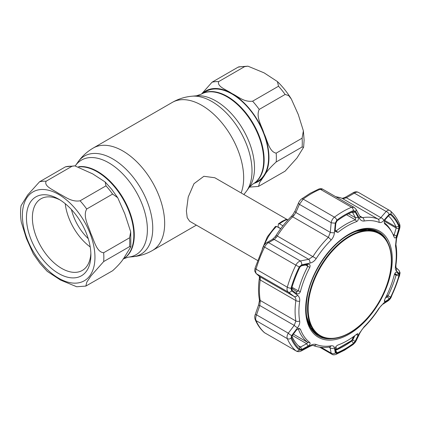 <?xml version="1.0" encoding="UTF-8"?>
<svg xmlns="http://www.w3.org/2000/svg" width="421" height="421" viewBox="0 0 421 421"><rect width="100%" height="100%" fill="white"/><g stroke="black" fill="none" stroke-linecap="round" stroke-linejoin="round"><path stroke-width="0.63" d="M227.493 96.53A51.836 29.928 60 0 1 261.357 142.209A51.836 29.928 60 0 1 253.41 183.74A51.836 29.928 -120 0 0 264.146 160.012A51.836 29.928 -120 0 0 241.517 107.85A51.836 29.928 -120 0 0 201.575 93.962A51.836 29.928 60 0 1 227.493 96.53M123.069 258.994L123.09 258.978A51.836 29.928 -120 0 0 131.036 217.446A51.836 29.928 -120 0 0 97.177 171.768A51.836 29.928 -120 0 0 79.043 166.842A51.836 29.928 60 0 1 115.501 188.019A51.836 29.928 60 0 1 123.09 258.978L128.126 257.157L132.778 256.731C139.767 256.079 146.313 254.01 152.418 250.511L196.365 225.14M287.927 219.962L214.805 177.746L203.88 176.288L193.976 183.703L188.229 197.012L186.398 210.884L187.203 217.668L189.671 221.272L257.536 260.452M85.842 286.085L112.612 270.745C118.533 265.372 122.595 260.636 124.795 256.542L130.852 246.811L129.573 246.611L103.661 261.573L91.068 275.787L86.826 282.049L85.842 286.085L76.711 286.759L60.535 280.065L47.252 271.371L40.079 263.499L33.312 253.884L26.418 238.491L21.282 222.099C20.392 216.294 20.313 210.826 21.05 205.695L27.691 194.96L39.537 181.798L65.45 166.837L74.822 165.858L72.065 166.248L46.152 181.209C43.61 186.371 53.799 190.018 58.766 193.549C64.855 196.423 71.312 202.301 80.079 200.801L105.997 185.84L105.145 181.977L92.731 173.905L74.822 165.858M86.694 209.026C82.553 216.468 88.621 225.988 90.81 233.46C94.136 240.27 96.43 252.063 103.661 252.753L129.573 237.791L130.699 231.85L124.795 213.789L117.727 197.723L112.612 194.065L86.694 209.026A57.593 33.254 60 0 0 83.479 204.785A57.593 33.254 60 0 0 80.079 200.801M42.568 259.231A45.552 26.297 60 0 1 27.56 208.732A45.552 26.297 60 0 1 58.672 199.128A45.552 26.297 60 0 1 74.775 213.41A45.552 26.297 60 0 1 90.883 254.915A45.552 26.297 60 0 1 42.568 259.231M90.847 253.142A41.363 23.881 60 0 1 82.316 270.429A41.363 23.881 60 0 1 47.01 255.415A41.363 23.881 60 0 1 40.953 198.791A41.363 23.881 60 0 1 60.187 200.043M90.205 246.938A41.363 23.881 60 0 1 79.59 236.602A41.363 23.881 60 0 1 65.244 203.701M88.236 238.628A36.648 21.161 60 0 1 83.179 233.123A36.648 21.161 60 0 1 71.454 209.563M268.587 157.449A51.836 29.928 -120 0 0 245.964 105.287A51.836 29.928 -120 0 0 206.022 91.399L201.127 94.225A51.836 29.928 60 0 1 227.04 96.788A51.836 29.928 60 0 1 260.904 142.466A51.836 29.928 60 0 1 252.958 184.003L257.852 181.177A51.836 29.928 -120 0 0 268.587 157.449M201.601 93.951L212.058 82.195L237.976 67.234L238.828 66.855L247.958 66.181L244.585 66.644L218.673 81.606C216.762 86.679 227.035 90.015 231.934 93.536C238.07 96.372 243.717 102.271 252.605 101.193L278.518 86.231L277.418 81.574L264.151 72.886L247.958 66.181M302.099 138.188L303.383 130.842L298.257 114.475L291.353 99.061L288.669 95.583L285.133 94.462L259.215 109.423C255.594 117.006 261.846 125.979 263.999 133.425C267.335 140.172 269.151 151.855 276.181 153.149L302.099 138.188A57.593 33.254 -120 0 1 302.278 142.698A57.593 33.254 -120 0 1 302.099 147.003L276.181 161.969C270.245 167.358 266.188 172.094 263.999 176.173L259.773 182.298L258.505 186.419L285.133 171.142L296.979 157.986L303.62 147.245L302.099 147.003M280.754 228.635L278.065 227.056L278.423 223.83L279.518 223.861L282.959 225.777M262.309 248.832L267.388 236.755L275.423 226.445L276.56 226.419L280.691 228.719M278.423 223.83L282.202 221.267L286.017 219.452L287.817 220.083M288.453 219.388L289.259 218.536M335.184 230.634L336.342 230.845A71.207 41.111 -60 0 1 345.867 224.293A71.207 41.111 -60 0 1 355.392 219.846L355.529 217.825L352.666 212.647L351.84 212.3A79.585 45.947 120 0 0 345.862 215.131M347.336 225.935A70.239 40.553 120 0 0 337.942 232.392L335.284 231.487L335.195 230.419L335.847 223.209L337.053 220.893A81.611 47.12 -60 0 1 345.283 215.457A81.611 47.12 -60 0 1 346.615 214.71A81.611 47.12 -60 0 1 353.514 211.389L355.192 212.042L358.076 217.21C358.703 219.083 358.255 220.525 356.734 221.546A70.239 40.553 120 0 0 347.336 225.935M384.368 223.172L384.873 224.056C383.999 222.825 384.11 221.351 385.215 219.636L389.136 215.073L389.73 214.594L390.635 214.705A81.611 47.12 -60 0 1 398.866 226.414L398.813 228.835L396.65 235.907C395.803 237.986 395.009 238.491 394.272 237.423A70.239 40.553 120 0 0 392.067 232.534A70.239 40.553 120 0 0 384.873 224.056L384.552 223.667M385.215 301.573L384.336 301.483L384.873 299.163A70.239 40.553 120 0 0 394.272 274.945C395.014 272.813 395.803 271.861 396.65 272.092L398.813 274.092L398.866 275.908A81.611 47.12 -60 0 1 390.635 297.121L389.136 299.026L385.215 301.573L384.389 300.368M396.229 272.003L396.65 272.092L395.787 272.25M347.336 340.631A70.239 40.553 120 0 0 356.734 334.169L357.839 333.621L358.076 335.337L355.192 341.252L353.514 343.299A81.611 47.12 -60 0 1 345.283 348.73A81.611 47.12 -60 0 1 337.053 352.803L335.847 352.424L335.195 348.541C335.321 347.104 336.237 345.93 337.942 345.02A70.239 40.553 120 0 0 347.336 340.631M319.665 347.172L332.027 354.308L331.174 353.14A3.142 2.663 -9.1 0 0 335.321 352.982L336.816 353.445A82.453 47.605 120 0 0 345.131 349.33A82.453 47.605 120 0 0 353.445 343.846L355.524 341.315L359.408 333.306L364.133 326.738A68.839 39.748 120 0 0 378.963 308.293L383.778 302.994L389.099 299.547L390.951 297.184A82.453 47.605 120 0 0 399.266 275.76L399.203 273.508L396.277 270.782C395.424 269.919 395.166 268.209 395.508 265.646A68.839 39.748 120 0 0 395.508 245.875L396.277 238.291L399.203 228.745L399.266 225.751A82.453 47.605 120 0 0 390.951 213.921L389.099 214.373L383.778 220.515C382.179 222.293 380.573 222.904 378.963 222.335A68.839 39.748 120 0 0 364.133 221.014C362.155 221.257 360.581 220.362 359.408 218.336L355.524 211.374L353.445 210.574A82.453 47.605 120 0 0 345.131 214.684A82.453 47.605 120 0 0 336.816 220.172L335.321 223.041A3.142 0.668 -175.1 0 1 331.174 222.693C331.637 220.357 332.722 218.515 334.427 217.157A84.816 48.968 -60 0 1 351.53 207.279L354.15 207.348L322.702 189.192L320.276 189.24A3.142 2.052 -112.3 0 0 318.765 189.055L318.765 189.055C320.555 188.555 321.865 188.603 322.702 189.192M264.941 333.011L264.246 332.511A3.142 2.547 -48.3 0 0 264.593 332.758L295.847 350.804A84.816 48.968 -60 0 1 287.296 338.637C286.712 337.089 287.054 335.274 288.306 333.185L294.226 325.396L295.874 321.023A71.207 41.111 -60 0 1 295.874 300.578C296.058 298.847 295.505 297.505 294.226 296.547L288.306 292.148C287.054 291.085 286.717 289.432 287.296 287.196A84.816 48.968 -60 0 1 295.847 265.151C296.979 262.978 298.494 261.583 300.399 260.978L308.677 259.304L312.987 256.468A71.207 41.111 -60 0 1 328.322 237.386L330.311 232.387L331.174 222.693L299.405 204.348A3.142 1.379 -156.5 0 1 298.61 202.764L298.61 202.764C299.452 201.001 300.452 199.728 301.615 198.949L301.615 198.949A3.142 1.537 -126.6 0 1 303.173 199.112L299.405 204.348L295.879 212.51A3.142 1.368 -156.8 0 1 295.079 210.947L298.61 202.764M335.437 350.119L335.79 350.193A79.585 45.947 120 0 0 343.815 346.225A79.585 45.947 120 0 0 351.84 340.931L352.666 340.173L355.192 341.252M393.446 235.944L393.83 235.934L396.177 228.024L396.061 226.951A79.585 45.947 120 0 0 388.436 215.894M291.764 288.075L296.321 291.479L297.273 291.679L298.289 290.885A71.207 41.111 -60 0 1 307.814 266.335L307.341 264.941L306.683 264.777L300.536 266.009M291.864 336.216A79.585 45.947 120 0 0 299.589 346.962L300.536 347.004L301.904 349.393L299.931 349.488A81.611 47.12 -60 0 1 291.7 337.779L291.6 337.295M389.136 299.026L387.562 296.758L388.036 295.895A79.585 45.947 120 0 0 396.061 275.213L396.177 274.555L398.813 274.092M385.389 298.163L387.562 296.758L386.425 296.1M394.724 273.718L396.177 274.555L394.898 273.387M299.931 349.488L299.652 347.004M298.236 345.673L300.536 347.004L306.683 343.72L308.056 346.12L301.904 349.393M291.642 336.826L291.7 337.779L292.227 335.632L296.621 329.848L298.952 328.396L300.405 329.138A70.239 40.553 120 0 0 309.798 342.505C310.493 343.636 309.909 344.836 308.056 346.12M292.363 335.453L306.683 343.72L307.814 342.473A71.207 41.111 -60 0 1 298.289 328.922L298.052 328.664M291.921 288.211L292.227 290.369L291.6 289.08L291.7 288.28A81.611 47.12 -60 0 1 299.931 267.072L301.904 265.435L301.041 265.798M301.489 265.562L308.056 264.178L306.683 264.777M308.056 264.178C309.914 264.188 310.493 265.262 309.798 267.403A70.239 40.553 120 0 0 300.405 291.616C299.478 293.642 298.215 294.326 296.621 293.658L292.227 290.369M296.4 291.527L296.621 293.658M358.86 192.681C357.729 191.797 356.234 191.95 354.366 193.134A3.142 1.142 -120 0 0 353.182 192.718L353.182 192.718C355.04 191.618 356.813 191.518 358.503 192.429L390.456 210.974A3.142 2.547 131.7 0 1 390.951 213.921M384.289 222.677A71.207 41.111 -60 0 1 391.214 230.987L392.067 232.534M396.65 235.907L393.082 234.539M398.813 228.835L396.177 228.024L384.426 221.235M389.099 214.373A3.142 1.826 -139.6 0 0 386.141 211.479L354.366 193.134L346.415 197.759A3.142 1.152 -120.3 0 0 345.215 197.349L353.182 192.718M359.408 218.336A3.142 1.9 -28.7 0 0 359.876 216.278L360.739 217.268L362.549 217.625A71.207 41.111 -60 0 1 377.89 218.994C378.963 219.357 379.947 218.904 380.847 217.636L346.415 197.759L343.383 198.607A3.142 2.273 -91.5 0 0 342.405 198.333L335.548 196.607M343.383 198.607L342.226 198.407A3.142 2.558 -68.4 0 0 341.952 198.275M335.321 223.041L334.416 232.766A3.142 0.684 -174.7 0 1 330.311 232.387L295.879 212.51L293.858 215.52A3.142 0.279 -141.9 0 0 292.7 214.894L291.2 216.547C285.648 222.083 280.623 228.335 276.118 235.313L274.813 237.144L272.313 239.438A3.142 2.368 -119.5 0 1 274.245 239.428L268.624 242.638A3.142 2.379 -120 0 0 266.672 242.664L266.672 242.664A3.142 2.379 -120 0 0 266.661 242.67M293.858 215.52L292.663 216.799A3.142 1.089 -134.8 0 0 291.2 216.547M334.416 232.766C334.1 235.66 332.974 238.112 331.043 240.117A3.142 1.089 -134.8 0 0 328.322 237.386L292.663 216.799A71.207 41.111 120 0 0 277.328 235.876L276.339 237.318A3.142 1.042 -140.5 0 0 274.813 237.144M276.339 237.318L274.245 239.428L308.677 259.304A3.142 1.679 -101.6 0 1 310.045 263.083L301.746 264.804A3.142 1.663 -101.3 0 0 300.399 260.978L268.624 242.638C267.056 243.433 265.714 244.922 264.593 247.106A84.816 48.968 120 0 0 256.042 269.151C255.447 271.371 255.61 272.924 256.531 273.803L259.794 276.671L260.341 278.555L260.21 279.986A71.207 41.111 120 0 0 260.21 300.436L259.794 305.514L256.531 314.84C255.61 317.118 255.447 319.034 256.042 320.591A84.816 48.968 120 0 0 264.593 332.758L295.847 350.804A3.142 2.547 131.7 0 0 299.31 350.093L301.746 349.983L310.045 345.562C312.514 344.278 314.571 343.931 316.218 344.515A68.839 39.748 120 0 0 331.043 345.841C332.985 345.578 334.106 346.209 334.416 347.735L335.321 352.982M256.157 273.529L256.157 273.529A3.142 2.826 -48.6 0 0 256.531 273.803L288.306 292.148A3.142 2.105 126.6 0 0 291.642 290.843L297.552 295.289A3.142 2.126 126.6 0 1 294.226 296.547L259.794 276.671A3.142 2.815 -48.8 0 1 259.425 276.402L256.157 273.529C253.889 270.303 254.889 270.798 255.084 268.04L255.084 268.04A3.142 1.01 16.1 0 0 256.042 269.151L287.296 287.196A3.142 1.01 -163.9 0 0 291 288.259L291.642 290.843M255.21 319.676A3.142 2.358 -23.4 0 0 255.221 319.697C254.552 317.892 254.568 316.15 255.268 314.476L258.536 305.136L259.41 300.805L259.299 299.247C258.247 292.953 258.241 286.117 259.289 278.734L259.41 277.139A3.142 2.11 -2.4 0 0 260.341 278.555M259.41 300.805A3.142 1.489 2 0 0 260.341 301.915M258.536 305.136L259.794 305.514L294.226 325.396A3.142 0.595 -143 0 0 297.552 327.78L291.642 335.605A3.142 0.61 -142.6 0 1 288.306 333.185L256.531 314.84L255.268 314.476M356.234 334.563L358.076 335.337M352.219 339.915L352.666 340.173L354.882 335.611M383.778 220.515A3.142 1.816 -139 0 0 380.847 217.636L386.141 211.479C387.667 210.1 388.993 209.847 390.114 210.726A3.142 2.547 131.7 0 1 390.456 210.974C394.251 214.373 397.261 218.646 399.487 223.788L399.487 223.788A3.142 2.358 156.6 0 1 399.266 225.751M321.128 347.341L331.174 353.14L329.885 346.967M331.043 345.841A3.142 2.321 -99.1 0 1 329.575 346.999L329.575 346.999C323.681 347.941 318.244 347.446 313.261 345.504L313.261 345.504C313.04 345.215 311.882 345.52 309.782 346.409L301.489 350.861A3.142 1.047 -118 0 0 301.746 349.983M309.782 346.409A3.142 1.063 -118.4 0 0 310.045 345.562M328.938 347.093L330.311 347.883A3.142 2.647 -9.7 0 0 334.416 347.735M399.487 223.788C400.134 225.346 400.15 227.061 399.534 228.935L396.593 238.465L395.914 244.533C396.966 250.827 396.971 257.668 395.924 265.046L395.945 267.64L395.703 267.346L398.65 270.029C400.897 273.687 399.797 272.603 399.618 275.445L391.188 297.179C390.677 298.41 389.693 299.61 388.236 300.773L382.915 304.188C381.742 304.936 380.468 306.362 379.095 308.472C374.59 315.445 369.564 321.697 364.012 327.233L362.176 329.327L359.96 332.879L356.098 340.878A3.142 1.447 -154 0 1 355.524 341.315M359.96 332.879A3.142 1.437 -154.5 0 1 359.408 333.306M382.915 304.188A3.142 2.431 -122.4 0 0 383.778 302.994M388.236 300.773A3.142 2.442 -123 0 0 389.099 299.547M398.65 270.029A3.142 2.884 132.4 0 1 399.203 273.508M395.919 267.561A3.142 2.873 132.2 0 1 396.277 270.782M396.593 238.465L396.277 238.291M399.534 228.935L399.203 228.745M359.876 216.278L356.024 209.284L354.145 207.348M355.524 211.374A3.142 1.879 -29 0 0 356.024 209.284M331.043 240.117A68.839 39.748 120 0 0 316.218 258.562C314.561 261.02 312.503 262.525 310.045 263.083M301.746 264.804L299.31 266.83A3.142 0.305 -153.9 0 1 295.847 265.151L264.593 247.106A3.142 0.305 26.1 0 1 263.514 246.306C263.772 245.348 264.825 244.133 266.672 242.664L272.313 239.438M297.552 295.289C299.268 296.652 299.978 298.626 299.668 301.21A3.142 1.468 -171.9 0 1 295.874 300.578L260.21 279.986A3.142 1.468 8.1 0 1 259.289 278.734M299.668 301.21A68.839 39.748 120 0 0 299.668 320.976C299.973 323.181 299.268 325.449 297.552 327.78M291.642 335.605L291 338.268A3.142 2.358 156.6 0 1 287.296 338.637L256.042 320.591A3.142 2.358 -23.4 0 1 255.221 319.697L255.221 319.697C257.442 324.838 260.452 329.111 264.246 332.511M358.076 217.21L355.529 217.825L348.52 213.779M355.192 212.042L352.666 212.647L351.84 212.3L353.514 211.389M353.693 336.49L352.356 339.631A1.047 0.437 -156.9 0 1 352.14 339.779L353.477 336.647M335.9 346.672L336.458 348.83L336.989 348.988L351.472 340.631L352.14 339.779M336.458 348.83A1.047 0.863 165.6 0 1 335.29 349.072M391.498 260.299A59.372 34.28 -60 0 1 365.586 320.055A59.372 34.28 -60 0 1 319.834 335.958A59.372 34.28 -60 0 1 307.535 308.777A59.372 34.28 -60 0 1 333.453 249.027A59.372 34.28 -60 0 1 379.205 233.123A59.372 34.28 -60 0 1 391.498 260.299M308.14 308.682A58.829 33.964 120 0 0 349.74 332.701A58.829 33.964 120 0 0 391.335 260.652A58.829 33.964 120 0 0 349.74 236.634A58.829 33.964 120 0 0 308.14 308.682M75.248 165.9L78.053 161.938C82.111 156.207 87.173 151.576 93.251 148.039L172.252 102.429A59.161 34.159 60 0 1 201.833 105.361A59.161 34.159 60 0 1 241.122 192.939M246.617 191.008L249.311 187.192A54.614 31.533 60 0 0 249.358 142.598A54.614 31.533 60 0 0 215.899 100.956A54.614 31.533 60 0 0 196.539 95.788L191.887 96.214A56.635 32.701 60 0 1 211.963 101.572A56.635 32.701 60 0 1 246.664 144.761A56.635 32.701 60 0 1 246.617 191.008L243.88 194.528M93.251 148.039A59.161 34.159 60 0 1 122.832 150.971A59.161 34.159 60 0 1 161.485 203.106A59.161 34.159 60 0 1 152.418 250.511M78.053 161.938A56.635 32.701 60 0 1 112.702 158.88A56.635 32.701 60 0 1 151.381 215.452A56.635 32.701 60 0 1 132.778 256.731M75.354 165.753A54.614 31.533 60 0 1 108.771 162.806A54.614 31.533 60 0 1 146.061 217.352A54.614 31.533 60 0 1 128.126 257.157M78.559 166.679A51.836 29.928 60 0 1 97.625 171.51A51.836 29.928 60 0 1 131.489 217.183A51.836 29.928 60 0 1 123.542 258.72M76.811 210.511A51.309 29.623 60 0 1 90.094 275.408A51.309 29.623 60 0 1 40.532 262.125A51.309 29.623 60 0 1 27.254 197.233A51.309 29.623 60 0 1 76.811 210.511M103.661 252.753A57.593 33.254 60 0 1 103.661 261.573M105.997 185.84A57.593 33.254 60 0 1 109.392 189.824A57.593 33.254 60 0 1 112.612 194.065M39.537 181.798A57.593 33.254 60 0 1 46.152 181.209M65.45 166.837A57.593 33.254 60 0 1 72.065 166.248M129.573 237.791A57.593 33.254 60 0 1 129.573 246.611M244.585 66.644A57.593 33.254 -120 0 0 237.976 67.234M285.133 94.462A57.593 33.254 -120 0 0 278.518 86.231M276.181 161.969A57.593 33.254 -120 0 0 276.36 157.659A57.593 33.254 -120 0 0 276.181 153.149M254.158 183.309A52.357 30.228 -120 0 0 263.999 176.173A52.357 30.228 -120 0 0 268.956 157.659A52.357 30.228 -120 0 0 263.999 133.425A52.357 30.228 -120 0 0 231.934 93.536A52.357 30.228 -120 0 0 202.327 93.53M259.215 109.423A57.593 33.254 -120 0 0 252.605 101.193M218.673 81.606A57.593 33.254 -120 0 0 212.058 82.195M286.922 219.588A30.512 17.614 120 0 0 283.222 221.357A30.512 17.614 120 0 0 279.518 223.861M276.56 226.419A30.512 17.614 120 0 0 264.509 244.669M335.216 230.192L337.942 232.392M348.956 234.202A61.256 35.364 -60 0 1 392.272 259.21A61.256 35.364 -60 0 1 348.956 334.232A61.256 35.364 -60 0 1 305.646 309.225A61.256 35.364 -60 0 1 348.956 234.202M387.778 242.491A60.208 34.764 120 0 0 378.49 231.745C370.359 227.266 360.465 228.271 348.804 234.765C330.138 245.18 312.298 271.135 307.604 294.768C303.857 315.224 307.419 328.975 318.281 336.032A60.208 34.764 120 0 0 332.232 338.7M330.648 338.742A60.208 34.764 -60 0 1 318.218 335.995M307.746 321.528A59.372 34.28 120 0 0 318.129 334.974M356.098 340.878L354.977 342.668L353.087 344.541L344.552 350.177L335.937 354.435A3.142 2.052 -112.3 0 0 336.816 353.445M351.54 340.757L353.514 343.299M353.445 210.574A3.142 2.052 -112.3 0 0 351.53 207.279L320.276 189.24A84.816 48.968 120 0 0 311.724 193.465A84.816 48.968 120 0 0 303.173 199.112L334.427 217.157A3.142 1.537 -126.6 0 1 336.816 220.172M292.006 287.254L298.289 290.885L300.405 291.616M386.852 295.21L390.635 297.121M394.477 274.297L396.061 275.213L398.866 275.908M293.369 334.132L307.814 342.473L309.798 342.505M300.405 329.138L297.942 328.722M309.798 267.403L305.52 265.009M398.866 226.414L396.061 226.951L384.726 220.404M389.009 215.226L390.635 214.705M378.963 222.335A3.142 2.558 -68.4 0 0 377.89 218.994L342.226 198.407A71.207 41.111 120 0 0 335.905 196.812M316.218 258.562L276.118 235.313M259.299 299.247A3.142 2.105 -9.6 0 0 260.21 300.436L295.874 321.023A3.142 2.105 170.4 0 0 299.668 320.976M337.053 352.803L335.442 349.993M359.723 215.994L362.549 217.625A3.142 2.321 -99.1 0 1 364.133 221.014M313.261 345.504A3.142 2.558 -68.4 0 0 316.218 344.515M353.087 344.541A3.142 1.537 -126.6 0 0 353.445 343.846M364.012 327.233A3.142 1.089 -134.8 0 0 364.133 326.738M399.618 275.445A3.142 1.01 -163.9 0 1 399.266 275.76M395.924 265.046A3.142 1.468 -171.9 0 1 395.508 265.646M395.914 244.533A3.142 2.105 170.4 0 1 395.508 245.875M299.31 266.83A82.453 47.605 120 0 0 291 288.259M291 338.268A82.453 47.605 120 0 0 299.31 350.093M377.5 232.139A59.372 34.28 120 0 0 360.66 229.871M378.426 231.708A60.208 34.764 -60 0 1 387.02 241.101M356.734 221.546L355.392 219.846L346.572 214.752M351.998 212.263L352.666 212.647M351.472 340.631A1.047 0.526 54.2 0 1 351.34 340.921L352.356 339.631M336.989 348.988A1.047 0.674 66.6 0 1 336.695 349.372L351.34 340.921M306.178 312.477A59.372 34.28 120 0 0 318.276 335.063L310.814 327.738L306.635 316.571M379.205 233.123L377.648 232.224A59.372 34.28 120 0 0 352.04 233.039M196.539 95.788L201.127 94.225M249.311 187.192L252.958 184.003M172.252 102.429C178.357 98.935 184.898 96.862 191.887 96.214M117.727 197.728L111.623 189.176L105.145 181.977M130.852 246.811L130.699 231.85M277.418 81.574C282.654 86.637 287.301 92.467 291.353 99.061M303.383 130.842L304.12 140.135L303.62 147.245M249.848 187.087L258.505 186.419M318.765 189.055L310.156 193.313L301.615 198.949M345.215 197.349L342.405 198.333M295.079 210.947L292.7 214.894M255.084 268.04L263.514 246.306M259.41 277.139L259.252 276.197M301.489 350.861C299.552 351.809 298.584 351.972 296.2 351.061M335.937 354.435C334.137 354.992 332.832 354.95 332.027 354.308M335.379 349.356L336.695 349.372M319.834 335.958L318.276 335.063M355.819 231.392L367.575 229.424L377.648 232.224"/></g></svg>
